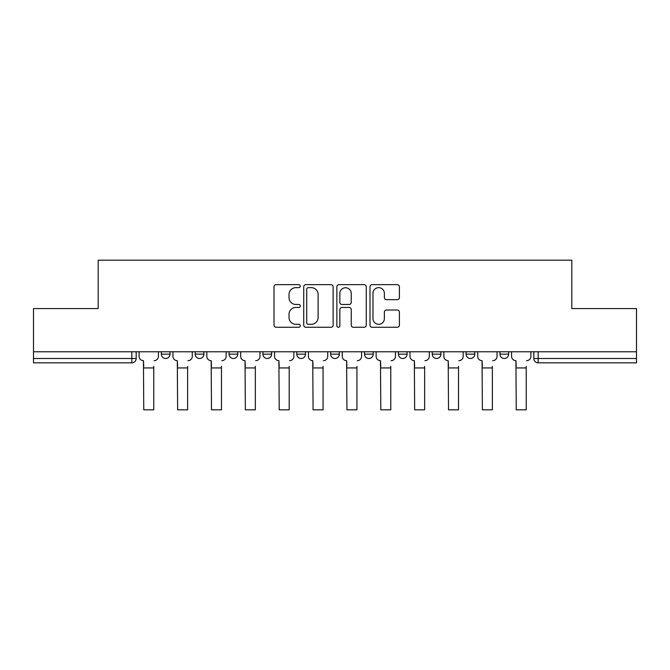 <?xml version="1.0" encoding="UTF-8"?>
<svg xmlns="http://www.w3.org/2000/svg" width="670" height="670" viewBox="0 0 670 670"><rect width="100%" height="100%" fill="white"/><g stroke="black" fill="none" stroke-linecap="round" stroke-linejoin="round"><path stroke-width="1" d="M300.269 286.157A1.491 1.491 0 0 0 298.778 284.658L276.141 284.658A2.127 2.127 0 0 0 274.013 286.793L274.013 325.143A2.127 2.127 0 0 0 276.141 327.27L298.778 327.27A1.491 1.491 0 0 0 300.269 325.779A1.491 1.491 0 0 0 298.778 324.288L295.847 324.288A6.817 6.817 0 0 1 289.03 317.471L289.03 314.28A6.817 6.817 0 0 1 295.847 307.463L298.778 307.463A1.491 1.491 0 0 0 300.269 305.964A1.491 1.491 0 0 0 298.778 304.473L295.847 304.473A6.817 6.817 0 0 1 289.03 297.656L289.03 294.465A6.817 6.817 0 0 1 295.847 287.648L298.778 287.648A1.491 1.491 0 0 0 300.269 286.157M466.102 351.767L466.102 354.154L474.787 354.154A4.338 4.338 0 0 1 470.449 358.5A4.338 4.338 0 0 1 466.102 354.154L466.102 351.767M432.242 351.767L432.242 354.154L440.927 354.154A4.338 4.338 0 0 1 436.589 358.5A4.338 4.338 0 0 1 432.242 354.154L432.242 351.767M398.382 351.767L398.382 354.154L407.067 354.154A4.338 4.338 0 0 1 402.72 358.5A4.338 4.338 0 0 1 398.382 354.154L398.382 351.767M364.522 351.767L364.522 354.154L373.207 354.154A4.338 4.338 0 0 1 368.86 358.5A4.338 4.338 0 0 1 364.522 354.154L364.522 351.767M330.662 351.767L330.662 354.154L339.338 354.154A4.338 4.338 0 0 1 335 358.5A4.338 4.338 0 0 1 330.662 354.154L330.662 351.767M296.793 354.154L296.793 351.767L296.793 354.154A4.338 4.338 0 0 0 301.14 358.5A4.338 4.338 0 0 1 296.793 354.154L305.478 354.154A4.338 4.338 0 0 1 301.14 358.5A4.338 4.338 0 0 0 305.478 354.154A4.338 4.338 0 0 1 301.14 358.5M262.933 354.154L262.933 351.767L262.933 354.154A4.338 4.338 0 0 0 267.28 358.5A4.338 4.338 0 0 1 262.933 354.154L271.618 354.154A4.338 4.338 0 0 1 267.28 358.5M229.073 354.154L229.073 351.767L229.073 354.154A4.338 4.338 0 0 0 233.411 358.5A4.338 4.338 0 0 1 229.073 354.154L237.758 354.154A4.338 4.338 0 0 1 233.411 358.5M397.268 299.683A2.127 2.127 0 0 0 399.395 297.555L399.395 286.793A2.127 2.127 0 0 0 397.268 284.658L372.126 284.658A2.127 2.127 0 0 0 369.999 286.793L369.999 325.143A2.127 2.127 0 0 0 372.126 327.27L397.268 327.27A2.127 2.127 0 0 0 399.395 325.143L399.395 312.145A2.127 2.127 0 0 0 397.268 310.017L386.506 310.017A2.127 2.127 0 0 0 384.379 312.145L384.379 318.593A5.703 5.703 0 0 1 378.676 324.288A5.703 5.703 0 0 1 372.981 318.593L372.981 293.343A5.703 5.703 0 0 1 378.676 287.648A5.703 5.703 0 0 1 384.379 293.343L384.379 297.555A2.127 2.127 0 0 0 386.506 299.683L397.268 299.683M33.5 351.767L33.5 308.569L98.189 308.569L98.189 260.169L571.812 260.169L571.812 308.569L636.5 308.569L636.5 351.767L33.5 351.767L33.5 358.5L136.169 358.5L136.169 351.767M333.132 286.793A2.127 2.127 0 0 0 331.005 284.658L305.863 284.658A2.127 2.127 0 0 0 303.736 286.793L303.736 325.143A2.127 2.127 0 0 0 305.863 327.27L331.005 327.27A2.127 2.127 0 0 0 333.132 325.143L333.132 286.793M338.995 284.658L364.137 284.658A2.127 2.127 0 0 1 366.264 286.793L366.264 325.143A2.127 2.127 0 0 1 364.137 327.27L353.375 327.27A2.127 2.127 0 0 1 351.248 325.143L351.248 309.59A2.127 2.127 0 0 0 349.112 307.463L341.976 307.463A2.127 2.127 0 0 0 339.849 309.59L339.849 325.779A1.491 1.491 0 0 1 338.358 327.27A1.491 1.491 0 0 1 336.868 325.779L336.868 286.793A2.127 2.127 0 0 1 338.995 284.658M533.831 351.767L533.831 358.5L636.5 358.5L636.5 362.839L538.169 362.839A4.338 4.338 0 0 1 533.831 358.5A4.338 4.338 0 0 0 538.169 362.839L538.169 351.767M636.5 351.767L636.5 358.5M131.831 351.767L131.831 362.839A4.338 4.338 0 0 0 136.169 358.5A4.338 4.338 0 0 1 131.831 362.839L33.5 362.839L33.5 358.5M508.647 351.767L508.647 354.154A4.338 4.338 0 0 1 504.309 358.5A4.338 4.338 0 0 1 499.971 354.154L508.647 354.154M499.971 351.767L499.971 354.154M474.787 351.767L474.787 354.154M440.927 351.767L440.927 354.154M407.067 351.767L407.067 354.154L407.067 351.767M373.207 351.767L373.207 354.154A4.338 4.338 0 0 1 368.86 358.5A4.338 4.338 0 0 0 373.207 354.154L373.207 351.767M339.338 351.767L339.338 354.154A4.338 4.338 0 0 1 335 358.5A4.338 4.338 0 0 0 339.338 354.154L339.338 351.767M305.478 351.767L305.478 354.154M271.618 351.767L271.618 354.154L271.618 351.767M237.758 351.767L237.758 354.154L237.758 351.767M195.213 351.767L195.213 354.154L203.898 354.154L203.898 351.767L203.898 354.154A4.338 4.338 0 0 1 199.551 358.5A4.338 4.338 0 0 1 195.213 354.154A4.338 4.338 0 0 0 199.551 358.5A4.338 4.338 0 0 0 203.898 354.154A4.338 4.338 0 0 1 199.551 358.5M161.353 351.767L161.353 354.154L170.029 354.154L170.029 351.767L170.029 354.154A4.338 4.338 0 0 1 165.691 358.5A4.338 4.338 0 0 1 161.353 354.154A4.338 4.338 0 0 0 165.691 358.5A4.338 4.338 0 0 0 170.029 354.154A4.338 4.338 0 0 1 165.691 358.5M308.208 287.648A1.491 1.491 0 0 0 306.718 289.139L306.718 322.798A1.491 1.491 0 0 0 308.208 324.288L311.299 324.288A6.817 6.817 0 0 0 318.116 317.471L318.116 294.465A6.817 6.817 0 0 0 311.299 287.648L308.208 287.648M351.248 293.452A5.703 5.703 0 0 0 345.544 287.748A5.703 5.703 0 0 0 339.849 293.452L339.849 302.346A2.127 2.127 0 0 0 341.976 304.473L349.112 304.473A2.127 2.127 0 0 0 351.248 302.346L351.248 293.452M139.1 356.323L139.1 351.767L139.1 356.323A4.338 4.338 0 0 0 143.439 360.669L143.765 366.314M143.439 360.669L143.765 409.831L153.757 409.831L153.757 366.314M158.422 356.323L158.422 351.767L158.422 356.323A4.338 4.338 0 0 1 154.075 360.669M153.757 409.831L143.765 409.831M172.961 356.323L172.961 351.767L172.961 356.323A4.338 4.338 0 0 0 177.307 360.669L177.634 366.314M177.307 360.669L177.634 409.831L187.617 409.831L187.617 366.314M192.282 356.323L192.282 351.767L192.282 356.323A4.338 4.338 0 0 1 187.943 360.669M206.821 356.323L206.821 351.767L206.821 356.323A4.338 4.338 0 0 0 211.167 360.669L211.494 366.314M211.167 360.669L211.494 409.831L221.477 409.831L221.477 366.314M226.142 356.323L226.142 351.767L226.142 356.323A4.338 4.338 0 0 1 221.803 360.669M187.617 409.831L177.634 409.831M221.477 409.831L211.494 409.831M240.689 356.323L240.689 351.767L240.689 356.323A4.338 4.338 0 0 0 245.027 360.669L245.354 366.314M245.027 360.669L245.354 409.831L255.337 409.831L255.337 366.314M260.002 356.323L260.002 351.767L260.002 356.323A4.338 4.338 0 0 1 255.664 360.669M274.549 356.323L274.549 351.767L274.549 356.323A4.338 4.338 0 0 0 278.887 360.669L279.214 366.314M278.887 360.669L279.214 409.831L289.197 409.831L289.197 366.314M293.87 356.323L293.87 351.767L293.87 356.323A4.338 4.338 0 0 1 289.524 360.669M308.409 356.323L308.409 351.767L308.409 356.323A4.338 4.338 0 0 0 312.748 360.669L313.074 366.314M312.748 360.669L313.074 409.831L323.066 409.831L323.066 366.314M327.731 356.323L327.731 351.767L327.731 356.323A4.338 4.338 0 0 1 323.384 360.669M255.337 409.831L245.354 409.831M289.197 409.831L279.214 409.831M323.066 409.831L313.074 409.831M342.269 356.323L342.269 351.767L342.269 356.323A4.338 4.338 0 0 0 346.616 360.669L346.934 366.314M346.616 360.669L346.934 409.831L356.926 409.831L356.926 366.314M361.591 356.323L361.591 351.767L361.591 356.323A4.338 4.338 0 0 1 357.252 360.669M356.926 409.831L346.934 409.831M376.13 356.323L376.13 351.767L376.13 356.323A4.338 4.338 0 0 0 380.476 360.669L380.803 366.314M380.476 360.669L380.803 409.831L390.786 409.831L390.786 366.314M395.451 356.323L395.451 351.767L395.451 356.323A4.338 4.338 0 0 1 391.113 360.669M390.786 409.831L380.803 409.831M409.998 356.323L409.998 351.767L409.998 356.323A4.338 4.338 0 0 0 414.336 360.669L414.663 366.314M414.336 360.669L414.663 409.831L424.646 409.831L424.646 366.314M429.311 356.323L429.311 351.767L429.311 356.323A4.338 4.338 0 0 1 424.973 360.669M424.646 409.831L414.663 409.831M443.858 356.323L443.858 351.767L443.858 356.323A4.338 4.338 0 0 0 448.196 360.669L448.523 366.314M448.196 360.669L448.523 409.831L458.506 409.831L458.506 366.314M463.179 356.323L463.179 351.767L463.179 356.323A4.338 4.338 0 0 1 458.833 360.669M458.506 409.831L448.523 409.831M477.718 356.323L477.718 351.767L477.718 356.323A4.338 4.338 0 0 0 482.057 360.669L482.383 366.314M482.057 360.669L482.383 409.831L492.366 409.831L492.366 366.314M497.04 356.323L497.04 351.767L497.04 356.323A4.338 4.338 0 0 1 492.693 360.669M492.366 409.831L482.383 409.831M511.579 356.323L511.579 351.767L511.579 356.323A4.338 4.338 0 0 0 515.925 360.669L516.243 366.314M515.925 360.669L516.243 409.831L526.235 409.831L526.235 366.314M530.9 356.323L530.9 351.767L530.9 356.323A4.338 4.338 0 0 1 526.561 360.669M526.235 409.831L516.243 409.831M153.757 367.939L143.765 367.939M187.617 367.939L177.634 367.939M221.477 367.939L211.494 367.939M255.337 367.939L245.354 367.939M289.197 367.939L279.214 367.939M323.066 367.939L313.074 367.939M356.926 367.939L346.934 367.939M390.786 367.939L380.803 367.939M424.646 367.939L414.663 367.939M458.506 367.939L448.523 367.939M492.366 367.939L482.383 367.939M526.235 367.939L516.243 367.939"/></g></svg>
